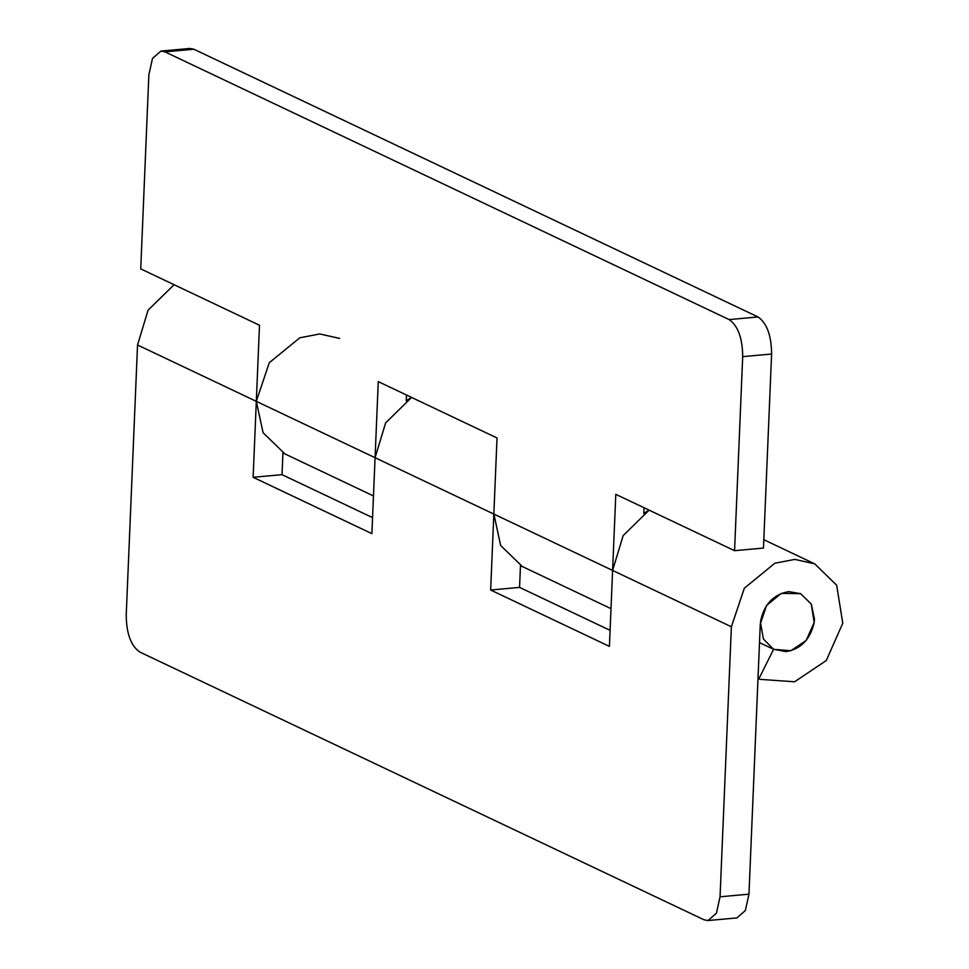 <?xml version="1.0" encoding="UTF-8"?>
<svg xmlns="http://www.w3.org/2000/svg" width="969" height="969" viewBox="0 0 969 969"><rect width="100%" height="100%" fill="white"/><g stroke="black" fill="none" stroke-linecap="round" stroke-linejoin="round"><path stroke-width="1.45" d="M160.902 51.078L189.815 48.45L193.873 49.237L164.972 51.866L160.902 51.078L152.484 58.443L148.863 74.831L140.735 268.885L259.498 325.257L256.313 401.348L263.096 432.731L284.898 453.904L282.936 452.971L373.465 495.934M734.563 550.695L742.69 356.64C742.508 338.096 737.978 325.741 729.112 319.588L758.012 316.948C766.879 323.113 771.409 335.468 771.603 354.012L763.463 548.066L734.563 550.695L615.799 494.335L609.416 646.384L490.653 590.024L497.024 437.976L378.261 381.616L375.076 457.707L385.626 422.872L411.607 397.435L407.186 400.1L406.302 399.688M406.495 395.013L406.253 400.73M522.436 566.635L500.634 545.45L493.851 513.897M643.791 513.449L644.022 507.732M643.828 512.407L644.712 512.831L649.133 510.154L623.152 535.591L612.602 570.426L731.377 626.786L720.052 896.797L748.964 894.169L745.343 910.557L736.912 917.922L708.012 920.55L716.43 913.186L720.052 896.797M193.873 49.237L758.012 316.948M164.972 51.866L729.112 319.588M174.069 284.716L148.075 310.177L137.537 344.988L126.224 614.988C126.406 633.532 130.936 645.887 139.815 652.052L703.954 919.763L708.012 920.55M610.095 630.347L519.566 587.384L520.474 565.642L611.003 608.665M519.566 587.384L490.653 590.024M372.556 517.628L282.027 474.665L282.936 452.923M282.027 474.665L253.127 477.293L371.89 533.653L375.076 457.707L612.602 570.426M339.695 338.435L319.746 333.954L299.821 337.781L269.297 362.709L256.313 401.275L253.127 477.293M759.502 642.617L773.589 649.303L758.884 678.821L759.975 679.354L794.604 681.788L826.278 660.531L842.776 623.2L836.671 585.228L814.759 563.873L794.786 559.392L774.837 563.243L744.325 588.207L731.377 626.786M773.589 649.303L786.113 651.628C800.854 649.085 810.193 639.443 814.142 622.716L814.469 619.155L811.332 604.208L800.636 593.682L788.633 591.611C773.092 594.542 763.681 604.753 760.411 622.255L763.415 639.031L773.589 649.303L790.874 650.732L806.196 640.448L814.178 622.401L811.235 604.026L800.624 593.682L781.329 593.367L766.564 605.431L760.277 624.084L748.964 894.169M759.975 679.354L758.884 678.821M771.603 354.012L742.69 356.64M137.537 344.988L375.076 457.707M522.448 566.635L520.474 565.702M814.772 563.885L763.814 539.697"/></g></svg>
